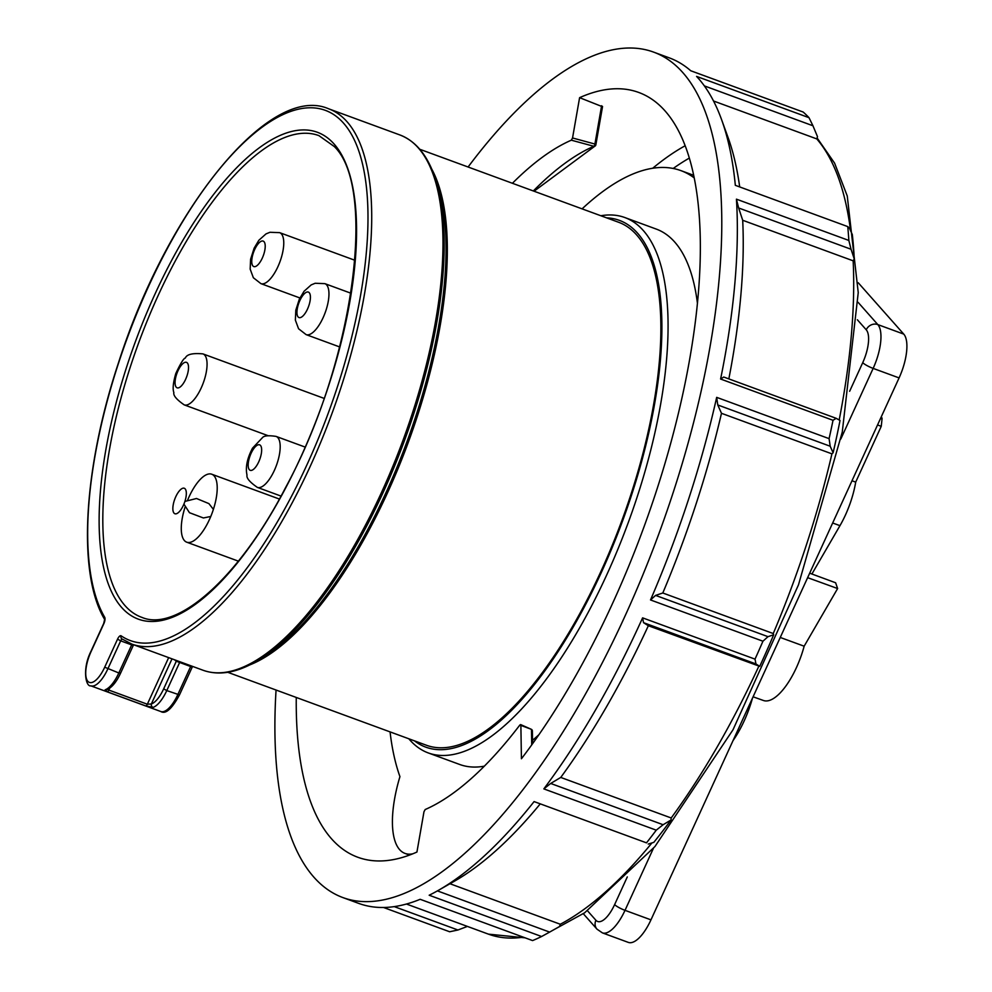 <?xml version="1.0" encoding="UTF-8"?>
<svg xmlns="http://www.w3.org/2000/svg" width="992" height="992" viewBox="0 0 992 992"><rect width="100%" height="100%" fill="white"/><g stroke="black" fill="none" stroke-linecap="round" stroke-linejoin="round"><path stroke-width="1.49" d="M600.854 215.748A285.163 108.314 110.2 0 1 624.848 217.546A285.163 108.314 110.2 0 1 643.225 230.442A285.163 108.314 110.2 0 1 617.842 549.32A285.163 108.314 110.2 0 1 428.284 752.94A285.163 108.314 110.2 0 1 408.828 738.78M624.848 217.546L656.295 229.09A285.163 108.314 110.2 0 1 674.659 241.986A285.163 108.314 110.2 0 1 697.413 303.118M538.978 734.65A285.163 108.314 110.2 0 1 532.543 740.317M484.369 766.159A285.163 108.314 110.2 0 1 459.73 764.485L428.284 752.94M412.808 853.79A83.291 31.632 110.2 0 1 405.034 853.418A83.291 31.632 110.2 0 1 399.937 776.637A348.539 132.395 110.2 0 1 390.067 731.898M582.093 208.853A348.539 132.395 110.2 0 1 680.884 170.612A348.539 132.395 110.2 0 1 694.115 177.828M606.558 217.843A280.637 106.603 110.2 0 1 637.434 233.046A280.637 106.603 110.2 0 1 605.864 562.377A280.637 106.603 110.2 0 1 414.532 740.875M419.752 149.259L618.648 222.282A278.591 105.822 110.2 0 1 636.591 234.881A278.591 105.822 110.2 0 1 611.804 546.406A278.591 105.822 110.2 0 1 426.622 745.314L227.738 672.291M120.429 672.985L118.829 672.973L131.688 644.899L133.25 645.457L133.697 644.788M191.679 666.066A2.716 1.686 108.2 0 0 191.258 666.76L176.303 661.23A2.716 2.492 127.3 0 0 176.502 660.498M109.666 688.2L108.81 690.072L147.337 704.221L151.342 703.985A2.716 2.406 70.9 0 0 153.09 707.395L145.7 705.92L107.173 691.784L105.14 689.787A27.156 10.317 -69.8 0 0 118.829 672.973L104.706 667.207L117.564 639.133A5.431 2.058 110.2 0 1 121.136 635.835A2.716 2.505 124.6 0 0 121.954 638.947L131.911 644.13L203.174 670.294A285.163 108.314 -69.8 0 0 403.136 439.927A285.163 108.314 -69.8 0 0 399.739 134.9C415.053 140.752 426.51 154.144 434.124 175.088A284.369 108.016 110.2 0 1 404.525 440.436A284.369 108.016 110.2 0 1 255.403 661.9C236.046 672.936 218.637 675.738 203.174 670.294M133.263 645.457L120.54 673.246C116.349 682.223 111.712 687.741 106.64 689.812L106.64 689.812A2.716 2.406 -109.1 0 1 105.14 689.787M532.332 731.24A1.81 1.19 179.1 0 0 532.382 730.93A1.81 1.81 0 0 0 531.315 729.306L519.87 725.003A360.989 137.119 -69.8 0 1 425.196 809.522L423.981 811.729L416.938 852.041A407.377 154.74 110.2 0 1 357.864 857.274A407.377 154.74 110.2 0 1 296.261 697.45M533.324 190.96A363.221 137.962 110.2 0 1 593.836 146.283L571.33 140.182L572.545 137.975L594.915 144.038A1.81 0.744 105.2 0 1 593.836 146.283A1.81 1.575 -113.6 0 0 595.634 145.142A1.81 0.719 -170.1 0 0 595.845 144.869A1.81 0.719 -170.1 0 0 594.915 144.038L601.611 105.735L602.355 106.69L579.601 97.662A407.377 154.74 110.2 0 1 638.662 92.43A407.377 154.74 110.2 0 1 689.601 359.612A407.377 154.74 110.2 0 1 521.42 758.756L520.874 725.226L519.87 725.003M571.33 140.182A360.989 137.119 -69.8 0 0 512.418 183.284M572.545 137.975L579.601 97.662M468.088 167.003A450.38 171.07 110.2 0 1 653.492 52.068A450.38 171.07 110.2 0 1 658.862 533.808A450.38 171.07 110.2 0 1 343.046 897.636A450.38 171.07 110.2 0 1 276.061 690.035M394.27 906.626L457.944 930L449.649 931.761L383.557 907.494M437.41 890.89L549.63 932.096L541.595 936.51A450.38 171.07 -69.8 0 1 532.58 940.577L420.162 899.298A450.38 171.07 110.2 0 1 358.769 903.414L343.046 897.636M541.595 936.51L429.176 895.23A450.38 171.07 110.2 0 0 438.402 890.332A450.38 171.07 110.2 0 0 534.08 801.586L646.499 842.853A450.38 171.07 -69.8 0 0 656.258 830.168L543.839 788.888L550.696 783.457L663.115 824.724L656.258 830.168M642.605 617.855L755.024 659.134L755.954 663.958L643.535 622.678L642.605 617.855A450.38 171.07 110.2 0 1 543.839 788.888M755.024 659.134A450.38 171.07 -69.8 0 0 762.935 641.216L650.516 599.949L655.588 595.398L768.006 636.666L762.935 641.216M716.67 397.358L829.089 438.638L830.192 446.239L717.774 404.972L716.67 397.358A450.38 171.07 110.2 0 1 650.516 599.949M829.089 438.638A450.38 171.07 -69.8 0 0 833.02 420.298L720.601 379.031L723.763 377.034L836.182 418.314L833.02 420.298M736.436 199.169L848.842 240.448L851.049 249.252L738.631 207.973L736.436 199.169A450.38 171.07 110.2 0 1 720.601 379.031M848.842 240.448A450.38 171.07 -69.8 0 0 847.751 226.598L735.332 185.33A450.38 171.07 110.2 0 0 721.469 119.338A450.38 171.07 110.2 0 0 696.582 76.409L809.001 117.676A450.38 171.07 -69.8 0 0 803.16 112.034L690.742 70.754A450.38 171.07 110.2 0 0 669.203 57.834L653.492 52.068M646.499 842.853L534.08 801.586M851.049 249.252L854.248 258.9A436.802 165.912 110.2 0 0 852.314 234.509L849.375 228.16L847.751 226.598M809.001 117.676L812.956 125.773L704.357 85.895M457.944 930L467.406 926.416M549.63 932.096L559.55 926.503L560.306 924.246L449.971 883.736M663.115 824.724L671.014 820A436.802 165.912 110.2 0 1 653.802 842.357L648.247 844.056M768.006 636.666L773.673 634.781A436.802 165.912 110.2 0 1 759.736 666.351L755.954 663.958M836.182 418.314L840.026 420.472A436.802 165.912 110.2 0 1 833.106 452.786L830.192 446.239M850.566 230.739A434.533 165.056 -69.8 0 0 816.776 138.905L817.495 136.648L812.956 125.773M671.014 820L671.2 817.978L560.753 777.43L550.696 783.457M773.673 634.781L773.252 633.541L662.805 592.993L655.588 595.398M759.736 666.351L648.346 625.729A434.533 165.056 110.2 0 1 560.753 777.43M643.535 622.678L648.346 625.729M833.106 452.786L831.928 453.852L721.482 413.304A434.533 165.056 110.2 0 1 662.805 592.993M717.774 404.972L721.482 413.304M854.248 258.9L853.157 260.822L742.698 220.274A434.533 165.056 110.2 0 1 728.835 378.907M738.631 207.973L742.698 220.274M816.776 138.905L713.521 100.998M721.469 119.338L727.917 137.094A434.533 165.056 110.2 0 1 739.685 186.93M539.908 804.289A434.533 165.056 110.2 0 1 454.82 880.97L438.402 890.332M587.524 910.805L595.907 920.266A27.156 10.317 -69.8 0 0 614.631 904.58A9.052 1.674 24.6 0 0 625.022 910.334A36.208 13.752 110.2 0 1 602.392 932.877L628.333 942.4A36.208 13.752 -69.8 0 0 650.963 919.857L899.087 377.915A36.208 13.752 -69.8 0 0 903.749 334.106L858.216 282.732M881.181 417.024L881.814 417.731L880.995 417.434M811.902 574.008L839.964 525.661A53.543 20.336 -69.8 0 0 855.699 482.124L881.256 426.312L882.024 419.046A2.716 1.029 -69.8 0 0 881.814 417.731M753.089 696.806L763.505 700.513A52.774 20.051 -69.8 0 0 804.152 646.201L837.62 588.541L835.611 582.763L809.683 573.19M804.152 646.201L780.258 637.459M837.62 588.541L807.637 577.666M855.699 482.124L852.004 480.76M881.256 426.312L877.548 424.973M752.506 698.07A59.359 22.543 110.2 0 1 733.014 740.64M187.711 499.943A36.208 13.752 110.2 0 1 189.1 496.756A36.208 13.752 110.2 0 1 211.73 474.213A36.208 13.752 110.2 0 1 212.152 512.951A36.208 13.752 110.2 0 1 186.769 542.202A36.208 13.752 110.2 0 1 185.095 507.048M175.782 496.707A13.578 5.158 110.2 0 1 186.31 492.64A13.578 5.158 110.2 0 1 176.688 513.645A13.578 5.158 110.2 0 1 175.782 496.707M431.706 169A278.591 105.822 110.2 0 1 408.456 441.874A278.591 105.822 110.2 0 1 249.612 664.975M255.403 661.9L260.574 658.948A279.384 106.119 -69.8 0 0 407.08 441.366A279.384 106.119 -69.8 0 0 436.158 180.68L434.124 175.088M131.911 644.13A285.163 108.314 110.2 0 0 331.874 413.763A285.163 108.314 110.2 0 0 328.476 108.736C269.316 83.006 167.102 210.143 118.395 363.06C83.229 468.931 77.202 574.095 104.706 619.529L104.631 619.368A2.716 2.393 -30.1 0 1 104.706 617.297A5.431 2.058 110.2 0 1 103.85 623.67L104.011 623.311M91.165 651.397L91.004 651.744A24.44 9.288 -69.8 0 0 87.854 681.318A24.44 9.288 -69.8 0 0 104.706 667.207M103.85 623.67L91.004 651.744M131.688 644.899L120.677 640.857L107.818 668.93A27.156 10.317 110.2 0 1 90.842 685.844C85.833 687.109 82.038 669.042 90.892 651.484L103.738 623.398L104.631 619.368M122.239 639.133A2.716 1.029 110.2 0 0 120.677 640.857L117.564 639.133M172.013 658.849L151.342 703.985A24.44 9.288 -69.8 0 0 163.668 688.857L176.303 661.23A287.878 109.356 110.2 0 1 174.443 659.742M163.668 688.857L166.78 690.581L179.639 662.495A2.716 1.029 110.2 0 1 180.023 661.788M153.09 707.395A27.156 10.317 110.2 0 0 166.78 690.581L179.49 694.896C171.864 708.933 165.639 714.476 160.816 711.524A27.156 10.317 -69.8 0 0 177.791 694.623L190.65 666.537A2.716 1.029 110.2 0 1 191.022 665.83M168.665 657.622L147.337 704.221A2.716 1.029 110.2 0 1 145.7 705.92M108.81 690.072A2.716 1.029 110.2 0 1 107.173 691.784M121.136 635.835A282.447 107.285 -69.8 0 0 356.202 317.651A282.447 107.285 -69.8 0 0 221.886 166.123A282.447 107.285 -69.8 0 0 104.706 617.297M333.932 143.84A259.346 98.506 110.2 0 1 237.758 562.464A259.346 98.506 110.2 0 1 111.823 420.397A259.346 98.506 110.2 0 1 333.932 143.84M318.916 135.631A256.63 97.476 -69.8 0 0 138.669 342.823A256.63 97.476 -69.8 0 0 142.017 617.433C176.7 632.202 238.712 578.51 285.448 487.828C353.636 362.948 377.369 187.972 334.254 146.506L318.916 135.631M689.254 158.137A398.325 151.305 -69.8 0 0 673.208 168.466M652.724 168.231A407.377 154.74 110.2 0 1 685.088 145.787M532.592 743.702L532.382 730.93A1.81 1.19 179.1 0 0 531.476 729.914L531.724 744.918M839.182 420A434.533 165.056 -69.8 0 0 853.157 260.822M773.252 633.541A434.533 165.056 -69.8 0 0 831.928 453.852M671.2 817.978A434.533 165.056 -69.8 0 0 758.806 666.277M560.306 924.246A434.533 165.056 -69.8 0 0 651.918 842.94M525.078 937.824L488.436 934.142A434.533 165.056 -69.8 0 0 523.268 937.155M858.08 302.324L877.808 324.582A9.052 8.209 138.4 0 0 866.239 329.79L857.361 319.771M849.636 391.282L862.742 362.638A9.052 1.674 24.6 0 0 873.146 368.392L840.807 439.022M903.749 334.106L877.808 324.582A36.208 13.752 110.2 0 1 873.146 368.392L899.087 377.915M862.742 362.638A27.156 10.317 -69.8 0 0 866.239 329.79M653.368 848.433L625.022 910.334L650.963 919.857M614.631 904.58L627.291 876.916M595.907 920.266A9.052 8.209 138.4 0 0 596.986 929.157L602.392 932.877M839.964 525.661L832.66 522.995M882.024 419.046L880.512 418.488M324.074 398.375L202.951 353.896A27.156 10.317 110.2 0 1 203.273 382.949A27.156 10.317 110.2 0 1 184.227 404.885L268.063 435.674M176.824 373.662A13.578 5.158 -69.8 0 0 180.346 386.855A13.578 5.158 -69.8 0 0 188.207 364.696A13.578 5.158 -69.8 0 0 176.824 373.662M350.895 293.21L324.843 283.638A27.156 10.317 110.2 0 1 325.165 312.691A27.156 10.317 110.2 0 1 306.119 334.626L339.661 346.94M299.882 300.514A13.578 5.158 -69.8 0 0 300.774 317.465A13.578 5.158 -69.8 0 0 310.397 296.447A13.578 5.158 -69.8 0 0 299.882 300.514M305.028 447.032L276.074 436.406A27.156 10.317 110.2 0 1 276.396 465.459A27.156 10.317 110.2 0 1 257.362 487.394L281.021 496.087M252.489 450.616A13.578 5.158 -69.8 0 0 250.703 470.431A13.578 5.158 -69.8 0 0 261.578 451.67A13.578 5.158 -69.8 0 0 252.489 450.616M354.863 260.264L279.645 232.649A27.156 10.317 110.2 0 1 279.967 261.702A27.156 10.317 110.2 0 1 260.921 283.638L299.906 297.96M254.684 249.525A13.578 5.158 -69.8 0 0 255.576 266.476A13.578 5.158 -69.8 0 0 265.199 245.458A13.578 5.158 -69.8 0 0 254.684 249.525M409.522 855.067L405.034 853.418M693.594 175.274L680.884 170.612M179.49 694.896L192.547 666.388M328.476 108.736L399.739 134.9M160.816 711.524L90.842 685.844M520.614 724.569L531.315 729.306M602.553 106.479L595.845 144.869A1.81 1.81 0 0 1 594.778 146.221L534.056 191.22M817.086 137.925L834.607 163.159L847.255 195.97L858.241 292.615L842.258 432.103L798.486 584.846L733.026 729.752L654.931 846.56L584.648 912.789L553.387 929.975M406.447 904.034L488.436 934.142M596.986 929.157L583.296 913.706M202.951 353.896C192.659 352.929 186.794 354.318 185.33 358.05C183.78 358.149 180.606 363.283 175.82 373.451C173.154 382.627 172.496 388.988 173.86 392.534C173.116 395.461 176.576 399.578 184.227 404.885M324.843 283.638L315.171 283.266L311.203 284.89L304.023 291.301L299.324 299.187L295.802 310.211L295.368 320.094L298.555 328.736L306.119 334.626M276.074 436.406C268.534 435.265 263.996 435.686 262.446 437.658L252.526 448.136C247.144 458.366 245.309 467.356 247.008 475.094C246.276 478.008 249.724 482.112 257.362 487.394M279.645 232.649L269.973 232.277L266.005 233.901L258.825 240.3L254.126 248.198L250.604 259.222L250.17 269.105L253.357 277.735L260.921 283.638M186.769 542.202L238.378 561.15M211.73 474.213L279.384 499.05M183.917 504.097L189.472 512.703L203.397 517.973L210.788 516.472M213.392 509.38L208.903 503.614L196.515 498.492L184.896 501.431"/></g></svg>
